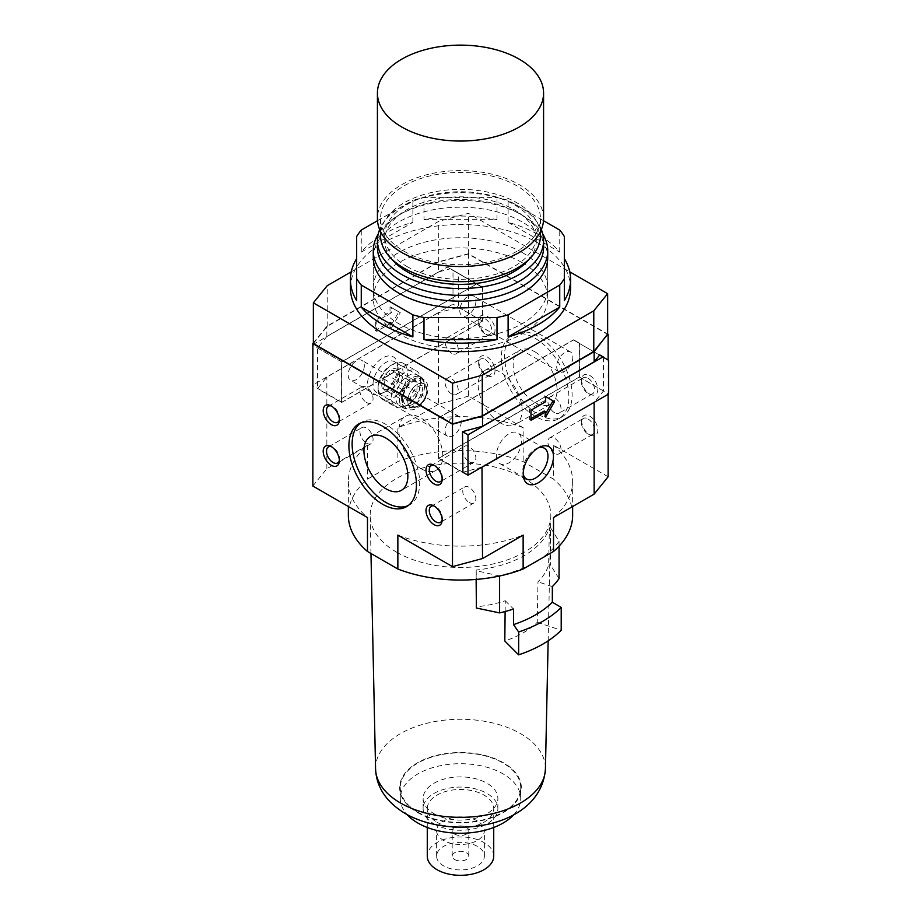 <?xml version="1.0" encoding="UTF-8"?>
<svg xmlns="http://www.w3.org/2000/svg" width="921" height="921" viewBox="0 0 921 921"><rect width="100%" height="100%" fill="white"/><g stroke="black" fill="none" stroke-linecap="round" stroke-linejoin="round"><path stroke-width="0.69" stroke-dasharray="4.61 3.45" d="M424.616 385.105A17.787 10.269 -60 0 1 416.856 403.018A17.787 10.269 -60 0 1 403.145 407.773A17.787 10.269 -60 0 1 399.461 399.633A17.787 10.269 -60 0 1 407.232 381.731A17.787 10.269 -60 0 1 420.932 376.965A17.787 10.269 -60 0 1 424.616 385.105M397.791 366.685A21.39 12.353 120 0 0 397.676 364.601A21.39 12.353 120 0 0 381.743 358.522A21.39 12.353 120 0 0 367.548 384.149A21.39 12.353 120 0 0 380.81 393.82A21.39 12.353 120 0 0 397.791 366.685M373.017 384.368A17.787 10.269 -60 0 1 380.787 366.466A17.787 10.269 -60 0 1 394.499 361.7A17.787 10.269 -60 0 1 398.079 368.112A17.787 10.269 -60 0 1 398.183 369.851A17.787 10.269 -60 0 1 384.045 392.415A17.787 10.269 -60 0 1 376.701 392.519A17.787 10.269 -60 0 1 373.017 384.368M496.384 455.596A17.787 10.269 120 0 0 500.068 463.735A17.787 10.269 120 0 0 513.768 458.969A17.787 10.269 120 0 0 521.539 441.067A17.787 10.269 120 0 0 517.855 432.928A17.787 10.269 120 0 0 504.144 437.694A17.787 10.269 120 0 0 496.384 455.596M538.486 447.733A17.787 10.269 120 0 0 536.955 448.285A17.787 10.269 120 0 0 522.817 470.861A17.787 10.269 120 0 0 522.921 472.588A17.787 10.269 120 0 0 523.209 474.2M554.488 412.654A9.256 5.342 60 0 1 548.432 404.492A9.256 5.342 60 0 1 549.849 397.066A9.256 5.342 60 0 1 554.488 397.527A9.256 5.342 60 0 1 560.532 405.689A9.256 5.342 60 0 1 559.116 413.115A9.256 5.342 60 0 1 554.488 412.654M589.728 394.073A11.42 6.597 -120 0 0 590.718 394.568A11.42 6.597 -120 0 0 597.787 388.823A11.42 6.597 -120 0 0 589.728 375.411A11.42 6.597 -120 0 0 581.715 378.968A11.42 6.597 -120 0 0 589.728 394.073M587.966 378.197A9.256 5.342 60 0 1 594.022 386.36A9.256 5.342 60 0 1 592.594 393.774A9.256 5.342 60 0 1 588.772 393.728A9.256 5.342 60 0 1 587.966 393.313A9.256 5.342 60 0 1 581.473 381.075A9.256 5.342 60 0 1 583.338 377.737A9.256 5.342 60 0 1 587.966 378.197M451.693 353.307A9.256 5.342 60 0 1 445.637 345.145A9.256 5.342 60 0 1 447.053 337.719A9.256 5.342 60 0 1 451.693 338.18A9.256 5.342 60 0 1 457.737 346.342A9.256 5.342 60 0 1 456.321 353.756A9.256 5.342 60 0 1 451.693 353.307M486.933 334.726A11.42 6.597 -120 0 0 487.923 335.221A11.42 6.597 -120 0 0 494.991 329.476A11.42 6.597 -120 0 0 486.933 316.064A11.42 6.597 -120 0 0 478.92 319.622A11.42 6.597 -120 0 0 486.933 334.726M485.171 318.85A9.256 5.342 60 0 1 491.227 327.013A9.256 5.342 60 0 1 489.799 334.427A9.256 5.342 60 0 1 485.977 334.381A9.256 5.342 60 0 1 485.171 333.966A9.256 5.342 60 0 1 478.678 321.728A9.256 5.342 60 0 1 480.543 318.39A9.256 5.342 60 0 1 485.171 318.85M451.693 394.004A9.256 5.342 60 0 1 445.637 385.841A9.256 5.342 60 0 1 447.053 378.416A9.256 5.342 60 0 1 451.693 378.876A9.256 5.342 60 0 1 457.737 387.039A9.256 5.342 60 0 1 456.321 394.453A9.256 5.342 60 0 1 451.693 394.004M486.933 375.411A11.42 6.597 -120 0 0 487.923 375.918A11.42 6.597 -120 0 0 494.991 370.173A11.42 6.597 -120 0 0 486.933 356.761A11.42 6.597 -120 0 0 478.92 360.318A11.42 6.597 -120 0 0 486.933 375.411M485.171 359.547A9.256 5.342 60 0 1 491.227 367.709A9.256 5.342 60 0 1 489.799 375.123A9.256 5.342 60 0 1 485.977 375.077A9.256 5.342 60 0 1 485.171 374.663A9.256 5.342 60 0 1 478.678 362.425A9.256 5.342 60 0 1 480.543 359.086A9.256 5.342 60 0 1 485.171 359.547M554.488 453.351A9.256 5.342 60 0 1 548.432 445.188A9.256 5.342 60 0 1 549.849 437.763A9.256 5.342 60 0 1 554.488 438.223A9.256 5.342 60 0 1 560.532 446.386A9.256 5.342 60 0 1 559.116 453.8A9.256 5.342 60 0 1 554.488 453.351M589.728 434.758A11.42 6.597 -120 0 0 590.718 435.265A11.42 6.597 -120 0 0 597.787 429.52A11.42 6.597 -120 0 0 589.728 416.108A11.42 6.597 -120 0 0 581.715 419.665A11.42 6.597 -120 0 0 589.728 434.758M587.966 418.894A9.256 5.342 60 0 1 594.022 427.056A9.256 5.342 60 0 1 592.594 434.47A9.256 5.342 60 0 1 588.772 434.424A9.256 5.342 60 0 1 587.966 434.01A9.256 5.342 60 0 1 581.473 421.772A9.256 5.342 60 0 1 583.338 418.433A9.256 5.342 60 0 1 587.966 418.894M500.149 422.808A31.049 17.925 60 0 1 479.864 395.454A31.049 17.925 60 0 1 484.63 370.576A31.049 17.925 60 0 1 500.149 372.107A31.049 17.925 60 0 1 520.434 399.472A31.049 17.925 60 0 1 515.668 424.351A31.049 17.925 60 0 1 500.149 422.808M538.325 414.415A47.765 27.572 -120 0 0 562.213 416.787A47.765 27.572 -120 0 0 569.535 378.508A47.765 27.572 -120 0 0 538.325 336.418A47.765 27.572 -120 0 0 514.448 334.047A47.765 27.572 -120 0 0 507.126 372.326A47.765 27.572 -120 0 0 538.325 414.415M535.101 338.283A47.765 27.572 60 0 1 566.3 380.373A47.765 27.572 60 0 1 558.978 418.652A47.765 27.572 60 0 1 535.101 416.28A47.765 27.572 60 0 1 503.891 374.191A47.765 27.572 60 0 1 511.213 335.912A47.765 27.572 60 0 1 535.101 338.283M535.101 351.926A31.049 17.925 60 0 1 555.386 379.291A31.049 17.925 60 0 1 550.62 404.169A31.049 17.925 60 0 1 535.101 402.627A31.049 17.925 60 0 1 514.816 375.273A31.049 17.925 60 0 1 519.571 350.394A31.049 17.925 60 0 1 535.101 351.926M366.512 402.477A9.256 5.342 -120 0 0 371.151 402.938A9.256 5.342 -120 0 0 372.568 395.512A9.256 5.342 -120 0 0 366.512 387.35A9.256 5.342 -120 0 0 361.884 386.901A9.256 5.342 -120 0 0 360.468 394.315A9.256 5.342 -120 0 0 366.512 402.477M339.354 419.884A9.256 5.342 -120 0 0 339.527 418.928A9.256 5.342 -120 0 0 333.034 406.691A9.256 5.342 -120 0 0 332.228 406.276A9.256 5.342 -120 0 0 331.318 405.954M469.307 461.824A9.256 5.342 -120 0 0 473.947 462.284A9.256 5.342 -120 0 0 475.363 454.859A9.256 5.342 -120 0 0 469.307 446.697A9.256 5.342 -120 0 0 464.679 446.248A9.256 5.342 -120 0 0 463.263 453.662A9.256 5.342 -120 0 0 469.307 461.824M442.149 479.231A9.256 5.342 -120 0 0 442.322 478.275A9.256 5.342 -120 0 0 435.829 466.038A9.256 5.342 -120 0 0 435.023 465.623A9.256 5.342 -120 0 0 434.102 465.312M469.307 502.521A9.256 5.342 -120 0 0 473.947 502.981A9.256 5.342 -120 0 0 475.363 495.556A9.256 5.342 -120 0 0 469.307 487.393A9.256 5.342 -120 0 0 464.679 486.944A9.256 5.342 -120 0 0 463.263 494.358A9.256 5.342 -120 0 0 469.307 502.521M442.149 519.928A9.256 5.342 -120 0 0 442.322 518.972A9.256 5.342 -120 0 0 435.829 506.734A9.256 5.342 -120 0 0 435.023 506.32A9.256 5.342 -120 0 0 434.102 505.997M366.512 443.174A9.256 5.342 -120 0 0 371.151 443.634A9.256 5.342 -120 0 0 372.568 436.209A9.256 5.342 -120 0 0 366.512 428.046A9.256 5.342 -120 0 0 361.884 427.597A9.256 5.342 -120 0 0 360.468 435.011A9.256 5.342 -120 0 0 366.512 443.174M339.354 460.581A9.256 5.342 -120 0 0 339.527 459.625A9.256 5.342 -120 0 0 333.034 447.387A9.256 5.342 -120 0 0 332.228 446.973A9.256 5.342 -120 0 0 331.318 446.65M420.851 468.593A31.049 17.925 -120 0 0 436.37 470.124A31.049 17.925 -120 0 0 441.136 445.246A31.049 17.925 -120 0 0 420.851 417.892A31.049 17.925 -120 0 0 405.332 416.35A31.049 17.925 -120 0 0 400.566 441.228A31.049 17.925 -120 0 0 420.851 468.593M408.118 505.617A47.765 27.572 -120 0 0 409.787 504.789A47.765 27.572 -120 0 0 417.109 466.51A47.765 27.572 -120 0 0 385.899 424.42A47.765 27.572 -120 0 0 362.022 422.048A47.765 27.572 -120 0 0 360.456 423.084M522.172 262.658A87.219 50.356 180 0 1 547.719 298.266A87.219 50.356 180 0 1 493.875 344.788A87.219 50.356 180 0 1 398.828 333.874A87.219 50.356 180 0 1 373.281 298.266A87.219 50.356 180 0 1 427.125 251.744A87.219 50.356 180 0 1 522.172 262.658M542.803 234.107A87.219 50.356 0 0 0 522.172 215.18L522.172 215.18A87.219 50.356 0 0 0 398.828 215.18A87.219 50.356 0 0 0 378.197 234.107M543.574 247.392A83.074 47.961 0 0 0 519.237 213.476L522.172 215.18L519.237 213.476A83.074 47.961 0 0 0 401.763 213.476A83.074 47.961 0 0 0 377.426 247.392M541.341 229.594A83.074 47.961 0 0 0 519.237 206.695A83.074 47.961 0 0 0 437.797 194.481A83.074 47.961 0 0 0 379.659 229.594M529.068 259.262A75.798 43.759 0 0 0 536.298 240.611A75.798 43.759 0 0 0 514.102 209.666A75.798 43.759 0 0 0 431.489 200.179A75.798 43.759 0 0 0 384.702 240.611A75.798 43.759 0 0 0 391.932 259.262M406.898 266.468A75.798 43.759 0 0 0 489.512 275.955A75.798 43.759 0 0 0 536.298 235.523A75.798 43.759 0 0 0 514.102 204.577A75.798 43.759 0 0 0 431.489 195.091A75.798 43.759 0 0 0 384.702 235.523A75.798 43.759 0 0 0 406.898 266.468M540.454 235.523A79.954 46.165 0 0 0 517.038 202.885A79.954 46.165 0 0 0 429.9 192.88A79.954 46.165 0 0 0 380.546 235.523M403.962 251.203A79.954 46.165 0 0 0 491.1 261.219A79.954 46.165 0 0 0 540.454 218.565A79.954 46.165 0 0 0 517.038 185.927A79.954 46.165 0 0 0 429.9 175.923A79.954 46.165 0 0 0 380.546 218.565A79.954 46.165 0 0 0 403.962 251.203M543.574 218.565A83.074 47.961 0 0 0 519.237 184.649A83.074 47.961 0 0 0 428.714 174.253A83.074 47.961 0 0 0 377.426 218.565M396.617 552.186A90.339 52.152 0 0 0 494.554 563.617A90.339 52.152 0 0 0 550.827 515.956A90.339 52.152 0 0 0 524.383 478.425A90.339 52.152 0 0 0 425.41 467.246A90.339 52.152 0 0 0 370.173 515.956A90.339 52.152 0 0 0 396.617 552.186M505.122 611.544L505.238 600.734A89.464 51.657 180 0 1 476.03 606.87M476.134 579.424L476.18 570.018A90.27 52.117 0 0 0 549.4 527.745L548.605 564.976A89.464 51.657 180 0 1 537.979 581.83L537.231 622.274A88.6 51.15 180 0 1 504.8 640.993M454.629 859.523A8.312 4.801 0 0 0 463.677 860.571A8.312 4.801 0 0 0 468.812 856.139A8.312 4.801 0 0 0 466.371 852.742A8.312 4.801 0 0 0 457.323 851.706A8.312 4.801 0 0 0 452.188 856.139A8.312 4.801 0 0 0 454.629 859.523M454.629 834.092A8.312 4.801 0 0 0 463.677 835.128A8.312 4.801 0 0 0 468.812 830.696A8.312 4.801 0 0 0 466.371 827.311A8.312 4.801 0 0 0 457.323 826.264A8.312 4.801 0 0 0 452.188 830.696A8.312 4.801 0 0 0 454.629 834.092M477.389 820.945A23.877 13.792 0 0 0 451.359 817.963A23.877 13.792 0 0 0 436.623 830.696A23.877 13.792 0 0 0 443.611 840.447A23.877 13.792 0 0 0 469.641 843.44A23.877 13.792 0 0 0 484.377 830.696A23.877 13.792 0 0 0 477.389 820.945M477.389 846.387A23.877 13.792 0 0 0 451.359 843.394A23.877 13.792 0 0 0 436.623 856.139A23.877 13.792 0 0 0 443.611 865.89A23.877 13.792 0 0 0 469.641 868.871A23.877 13.792 0 0 0 484.377 856.139A23.877 13.792 0 0 0 477.389 846.387M493.725 856.139A33.225 19.18 0 0 0 483.997 842.565A33.225 19.18 0 0 0 447.779 838.409A33.225 19.18 0 0 0 427.275 856.139M437.003 822.223A33.225 19.18 0 0 0 473.221 826.379A33.225 19.18 0 0 0 493.725 808.661A33.225 19.18 0 0 0 483.997 795.088A33.225 19.18 0 0 0 447.779 790.932A33.225 19.18 0 0 0 427.275 808.661A33.225 19.18 0 0 0 437.003 822.223M434.067 823.915A37.381 21.586 0 0 0 474.81 828.601A37.381 21.586 0 0 0 497.881 808.661A37.381 21.586 0 0 0 486.933 793.395A37.381 21.586 0 0 0 446.19 788.721A37.381 21.586 0 0 0 423.119 808.661A37.381 21.586 0 0 0 434.067 823.915M434.067 813.738A37.381 21.586 0 0 0 474.81 818.424A37.381 21.586 0 0 0 497.881 798.484A37.381 21.586 0 0 0 486.933 783.218A37.381 21.586 0 0 0 446.19 778.544A37.381 21.586 0 0 0 423.119 798.484A37.381 21.586 0 0 0 434.067 813.738M513.826 814.636A60.222 34.768 0 0 0 520.722 798.484A60.222 34.768 0 0 0 503.085 773.893A60.222 34.768 0 0 0 437.452 766.353A60.222 34.768 0 0 0 400.278 798.484A60.222 34.768 0 0 0 407.174 814.636M417.915 812.218A60.222 34.768 0 0 0 483.548 819.759A60.222 34.768 0 0 0 520.722 787.628A60.222 34.768 0 0 0 503.085 763.048A60.222 34.768 0 0 0 437.452 755.508A60.222 34.768 0 0 0 400.278 787.628A60.222 34.768 0 0 0 417.915 812.218M390.009 322.005L390.009 327.093L398.828 311.828L390.009 306.739L390.009 311.828L375.331 320.312L375.331 330.478L390.009 322.005L391.483 322.845L391.483 327.934L400.29 312.68L391.483 307.591L391.483 312.68L376.793 321.153L376.793 331.33L391.483 322.845M390.009 327.093L391.483 327.934M398.828 311.828L400.29 312.68M390.009 306.739L391.483 307.591M390.009 311.828L391.483 312.68M375.331 320.312L376.793 321.153M375.331 330.478L376.793 331.33M313.359 342.969L326.863 326.241L438.477 261.806L468.513 253.724L607.641 334.047M313.359 343.533L327.22 326.379L438.718 262.001L468.432 254.012L607.641 334.381M481.982 467.131L462.895 472.266M608.136 394.292L608.136 360.007M608.136 476.767L553.521 445.234L553.521 479.139L523.14 461.605A112.143 64.746 0 0 0 397.86 461.605L367.479 479.139A112.143 64.746 0 0 0 348.357 515.311M468.513 253.724L468.513 396.157L523.14 427.689L523.14 461.605M468.513 396.157L438.477 404.238L438.477 312.68L458.497 307.28L458.497 273.376L450.496 268.748L438.477 271.983L438.477 261.806M553.521 517.556A112.143 64.746 0 0 0 572.643 481.395A112.143 64.746 0 0 0 553.521 445.234M397.86 535.101A112.143 64.746 0 0 0 523.14 535.101M312.864 486.023L326.863 468.674L367.479 445.234A112.143 64.746 0 0 0 348.357 481.395A112.143 64.746 0 0 0 367.479 517.556M523.14 427.689A112.143 64.746 0 0 0 397.86 427.689L397.86 461.605M438.477 404.238L397.86 427.689M572.643 515.311A112.143 64.746 0 0 0 553.521 479.139M367.479 445.234L367.479 479.139M548.605 564.976L550.608 565.172L550.608 527.871L549.4 527.745M505.238 600.734L513.515 609.023M476.18 570.018L476.387 579.401M499.608 575.993L476.387 570.721M550.608 527.871L559.059 541.283A106.042 61.223 180 0 1 539.027 559.841M531.762 564.032A106.042 61.223 180 0 1 499.608 575.602M559.059 541.283L559.059 546.188M559.059 578.584L550.608 565.172M552.335 586.608L537.979 581.83M537.231 622.274L561.211 630.275M351.269 271.799L438.718 221.316L468.432 213.315L569.731 271.799M468.432 254.012L468.432 213.315M438.718 262.001L438.718 221.316M327.22 326.379L327.22 285.683M603.474 357.313L603.474 390.988L594.39 402.224M438.477 458.497L579.447 377.115L579.447 343.199L573.576 339.803L438.477 417.812L438.477 458.497L462.503 472.369M573.507 340.01L579.297 343.349L579.297 377.023L438.615 458.244L438.615 417.892L573.507 340.01L599.606 355.08M603.474 390.988L579.447 377.115M573.576 339.803L579.447 343.199M438.615 458.244L462.503 472.036M579.297 377.023L608.666 393.981M579.297 343.349L608.666 360.307M544.207 411.019L544.207 416.108L545.669 413.564M544.207 395.765L545.669 396.606L544.207 395.765L544.207 400.854L529.517 409.327L529.517 419.504L530.991 418.652M530.991 420.344L529.517 419.504M530.991 410.179L529.517 409.327M545.669 401.694L544.207 400.854M545.669 416.96L544.207 416.108M438.477 271.983L326.863 336.418L317.526 347.977L317.526 388.674L326.863 377.115L438.477 312.68M326.863 468.674L326.863 377.115M326.863 336.418L326.863 326.241M341.553 402.546L482.523 321.153L482.523 287.237L476.652 283.852L341.553 361.849L341.553 402.546L317.526 388.674M482.385 287.398L476.594 284.059L341.703 361.93L341.703 402.293L482.385 321.072L482.385 287.398L453.005 270.44L453.005 304.114L312.334 385.335M458.497 273.376L482.523 287.237M458.497 307.28L482.523 321.153M317.526 347.977L341.553 361.849M450.496 268.748L476.652 283.852M312.864 344.673L447.226 267.102L453.005 270.44M341.703 361.93L312.864 345.283M476.594 284.059L447.226 267.102M341.703 402.293L312.864 385.634M482.385 321.072L453.005 304.114M572.839 357.187A11.42 6.597 -60 0 1 567.854 368.676A11.42 6.597 -60 0 1 559.047 371.739A11.42 6.597 -60 0 1 556.687 366.512A11.42 6.597 -60 0 1 561.672 355.022A11.42 6.597 -60 0 1 570.467 351.96A11.42 6.597 -60 0 1 572.839 357.187M475.915 301.236A11.42 6.597 -60 0 1 470.93 312.726A11.42 6.597 -60 0 1 462.135 315.788A11.42 6.597 -60 0 1 459.763 310.561A11.42 6.597 -60 0 1 464.748 299.06A11.42 6.597 -60 0 1 473.555 295.998A11.42 6.597 -60 0 1 475.915 301.236M461.237 421.622A11.42 6.597 -60 0 1 456.252 433.112A11.42 6.597 -60 0 1 447.445 436.174A11.42 6.597 -60 0 1 445.085 430.947A11.42 6.597 -60 0 1 450.07 419.458A11.42 6.597 -60 0 1 458.865 416.396A11.42 6.597 -60 0 1 461.237 421.622M364.313 365.66A11.42 6.597 -60 0 1 359.328 377.161A11.42 6.597 -60 0 1 350.533 380.223A11.42 6.597 -60 0 1 348.161 374.997A11.42 6.597 -60 0 1 353.146 363.496A11.42 6.597 -60 0 1 361.953 360.433A11.42 6.597 -60 0 1 364.313 365.66M350.429 288.089A110.071 63.549 180 0 1 418.376 229.375A110.071 63.549 180 0 1 538.325 243.156A110.071 63.549 180 0 1 570.571 288.089M356.669 300.683L356.669 236.49M361.262 252.124L412.884 222.318A110.071 63.549 180 0 0 361.262 252.124L361.262 230.077M412.884 222.318L412.884 200.271A110.071 63.549 180 0 1 423.994 197.612L497.006 197.612A110.071 63.549 180 0 1 508.116 200.271L543.482 220.695M423.994 219.659L497.006 219.659A110.071 63.549 180 0 0 423.994 219.659L423.994 197.612M497.006 219.659L497.006 197.612M508.116 222.318L559.738 252.124A110.071 63.549 180 0 0 538.325 234.671A110.071 63.549 180 0 0 508.116 222.318L508.116 200.271M522.172 252.481A87.219 50.356 0 0 0 427.125 241.567A87.219 50.356 0 0 0 373.281 288.089A87.219 50.356 0 0 0 398.828 323.697A87.219 50.356 0 0 0 493.875 334.611A87.219 50.356 0 0 0 547.719 288.089A87.219 50.356 0 0 0 522.172 252.481M373.281 298.266L373.281 257.569A87.219 50.356 180 0 1 427.125 211.047A87.219 50.356 180 0 1 522.172 221.961A87.219 50.356 180 0 1 547.719 257.569L547.719 298.266M377.518 220.695L412.884 200.271M559.738 252.124L559.738 230.077M564.331 236.49L564.331 300.683M412.435 404.434A13.827 7.978 120 0 0 422.681 387.81A13.827 7.978 120 0 0 413.414 381.329A13.827 7.978 120 0 0 403.156 397.953A13.827 7.978 120 0 0 412.435 404.434M383.389 389.007L390.504 390.205L395.42 386.452L398.056 381.386L399.403 377.034L398.482 371.37L391.356 370.161L388.72 375.227L383.815 378.98L384.736 384.656L383.389 389.007L402.143 399.841L402.569 389.813L410.11 380.995L417.236 382.192L416.81 392.219L409.269 401.038L402.143 399.841M399.403 377.034L399.415 374.905A12.457 7.195 120 0 0 390.826 369.701A12.457 7.195 120 0 0 381.801 384.564A12.457 7.195 120 0 0 390.596 390.17A12.457 7.195 120 0 0 399.403 375.423A12.457 7.195 120 0 0 399.415 374.905M407.784 400.37A13.504 7.794 120 0 0 410.57 407.105A13.504 7.794 120 0 0 416.833 406.702A13.504 7.794 120 0 0 426.849 390.469A13.504 7.794 120 0 0 424.063 383.723A13.504 7.794 120 0 0 413.897 387.119A13.504 7.794 120 0 0 407.796 400.382A13.504 7.794 120 0 0 410.582 407.117A13.504 7.794 120 0 0 417.328 406.449A13.504 7.794 120 0 0 426.86 390.469A13.504 7.794 120 0 0 426.872 389.917A13.504 7.794 120 0 0 424.074 383.735A13.504 7.794 120 0 0 417.789 384.138A13.504 7.794 120 0 0 407.784 400.37M420.69 381.271A20.769 11.985 120 0 0 420.701 380.419A20.769 11.985 120 0 0 416.407 370.91A20.769 11.985 120 0 0 400.739 376.125A20.769 11.985 120 0 0 391.356 396.514A20.769 11.985 120 0 0 395.639 406.886A20.769 11.985 120 0 0 406.023 405.85A20.769 11.985 120 0 0 420.69 381.271M420.69 383.689A17.649 10.189 120 0 0 420.701 382.963A17.649 10.189 120 0 0 417.052 374.882A17.649 10.189 120 0 0 403.732 379.314A17.649 10.189 120 0 0 395.754 396.64A17.649 10.189 120 0 0 399.392 405.459A17.649 10.189 120 0 0 408.222 404.584A17.649 10.189 120 0 0 420.69 383.689M407.473 373.65A20.769 11.985 -60 0 1 398.079 394.038A20.769 11.985 -60 0 1 382.422 399.254A20.769 11.985 -60 0 1 378.117 389.744A20.769 11.985 -60 0 1 378.14 388.892A20.769 11.985 -60 0 1 392.807 364.313A20.769 11.985 -60 0 1 403.191 363.277A20.769 11.985 -60 0 1 407.473 373.65M403.064 373.512A17.649 10.189 120 0 0 390.596 365.579A17.649 10.189 120 0 0 378.14 386.475A17.649 10.189 120 0 0 378.117 387.2A17.649 10.189 120 0 0 390.285 394.579A17.649 10.189 120 0 0 403.064 373.512M399.576 398.851A17.649 10.189 120 0 0 403.214 407.658A17.649 10.189 120 0 0 412.044 406.783A17.649 10.189 120 0 0 424.512 385.899A17.649 10.189 120 0 0 424.523 385.162A17.649 10.189 120 0 0 420.862 377.08A17.649 10.189 120 0 0 407.554 381.513A17.649 10.189 120 0 0 399.576 398.851M401.337 398.897A16.405 9.475 -60 0 1 413.207 379.325A16.405 9.475 -60 0 1 424.523 386.187A16.405 9.475 -60 0 1 424.512 386.866A16.405 9.475 -60 0 1 412.919 406.276A16.405 9.475 -60 0 1 401.337 398.897M410.144 400.451A11.835 6.838 -60 0 1 418.71 386.325A11.835 6.838 -60 0 1 426.872 391.275A11.835 6.838 -60 0 1 426.86 391.759A11.835 6.838 -60 0 1 418.502 405.77A11.835 6.838 -60 0 1 410.144 400.451M383.815 378.98L402.569 389.813M390.596 390.17L409.269 401.038M398.056 381.386L416.81 392.219M398.482 371.37L417.236 382.192M391.356 370.161L410.11 380.995M417.478 812.472A60.844 35.125 0 0 0 503.522 812.472A60.844 35.125 0 0 0 503.522 762.795A60.844 35.125 0 0 0 417.478 762.795A60.844 35.125 0 0 0 417.478 812.472M375.572 768.908A84.928 49.032 180 0 1 427.517 723.123A84.928 49.032 180 0 1 520.549 733.634A84.928 49.032 180 0 1 545.428 768.908M397.676 364.601L398.079 368.112M394.499 361.7L420.932 376.965M540.19 446.881L536.943 448.285M544.299 448.193L517.855 432.928M590.718 394.568L588.772 393.728M592.594 393.774L559.116 413.115M487.923 335.221L485.977 334.381M489.799 334.427L456.321 353.756M487.923 375.918L485.977 375.077M489.799 375.123L456.321 394.453M590.718 435.265L588.772 434.424M592.594 434.47L559.116 453.8M562.213 416.787L558.978 418.652M550.62 404.169L515.668 424.351M330.282 405.436L332.228 406.276M328.406 406.23L361.884 386.901M433.077 464.783L435.023 465.623M431.201 465.577L464.679 446.248M433.077 505.479L435.023 506.32M431.201 506.274L464.679 486.944M330.282 446.132L332.228 446.973M328.406 446.927L361.884 427.597M358.787 423.913L362.022 422.048M370.38 436.531L405.332 416.35M536.298 240.611L536.298 235.523M540.454 231.574L540.454 218.565M548.156 640.82L550.827 515.956M468.812 856.139L468.812 830.696M436.623 856.139L436.623 830.696M493.725 827.484L493.725 808.661M497.881 808.661L497.881 798.484M520.722 798.484L520.722 787.628M572.643 481.395L572.643 506.515M348.357 481.395L348.357 506.515M400.278 798.484L400.278 787.628M423.119 808.661L423.119 798.484M427.275 827.484L427.275 808.661M484.377 856.139L484.377 830.696M452.188 856.139L452.188 830.696M370.967 553.486L370.173 515.956M380.546 231.574L380.546 218.565M384.702 240.611L384.702 235.523M401.763 213.476L398.828 215.18M436.37 470.124L401.429 490.306M409.787 504.789L406.552 506.654M371.151 443.634L337.662 462.964M339.527 459.625L339.285 461.732M473.947 502.981L440.457 522.311M442.322 518.972L442.08 521.079M473.947 462.284L440.457 481.614M442.322 478.275L442.08 480.382M371.151 402.938L337.662 422.267M339.527 418.928L339.285 421.035M484.63 370.576L519.571 350.394M511.213 335.912L514.448 334.047M549.849 437.763L583.338 418.433M581.473 421.772L581.715 419.665M447.053 378.416L480.543 359.086M478.678 362.425L478.92 360.318M447.053 337.719L480.543 318.39M478.678 321.728L478.92 319.622M549.849 397.066L583.338 377.737M581.473 381.075L581.715 378.968M500.068 463.735L526.501 479.001M522.921 472.588L523.324 476.099M403.145 407.773L376.701 392.519M384.057 392.415L380.81 393.82M559.047 371.739L462.135 315.788M570.467 351.96L473.555 295.998M447.445 436.174L350.533 380.223M458.865 416.396L361.953 360.433M373.281 288.089L373.281 257.569M547.719 288.089L547.719 257.569M423.591 379.487C420.298 377.99 417.167 378.105 414.174 379.832C409.431 382.514 405.908 386.785 403.617 392.622L402.27 398.758C403.122 402.35 400.198 402.535 406.656 408.82C409.937 410.317 413.069 410.202 416.073 408.475C426.193 403.812 432.755 384.621 423.591 379.487M420.701 382.963L420.701 380.419M382.422 399.254L395.639 406.886M390.596 365.579L392.807 364.313M399.392 405.459L403.214 407.658M424.523 386.187L424.523 385.162M426.872 391.275L426.872 389.917M418.502 405.77L417.328 406.449M412.919 406.276L412.044 406.783M417.052 374.882L420.862 377.08M378.117 387.2L378.117 389.744M403.191 363.277L416.407 370.91M408.222 404.584L406.023 405.85"/><path stroke-width="1.38" d="M523.209 474.016A21.39 12.353 -60 0 1 540.19 446.881A21.39 12.353 -60 0 1 553.452 456.551A21.39 12.353 -60 0 1 539.257 482.178A21.39 12.353 -60 0 1 523.324 476.099A21.39 12.353 -60 0 1 523.209 474.016M523.209 474.2A17.787 10.269 120 0 0 526.501 479.001A17.787 10.269 120 0 0 540.213 474.234A17.787 10.269 120 0 0 547.983 456.332A17.787 10.269 120 0 0 544.299 448.193A17.787 10.269 120 0 0 538.486 447.733M331.272 424.593A11.42 6.597 60 0 1 323.213 411.18A11.42 6.597 60 0 1 330.282 405.436A11.42 6.597 60 0 1 331.272 405.942A11.42 6.597 60 0 1 339.285 421.035A11.42 6.597 60 0 1 331.272 424.593M331.318 405.954A9.256 5.342 -120 0 0 328.406 406.23A9.256 5.342 -120 0 0 326.978 413.644A9.256 5.342 -120 0 0 333.034 421.806A9.256 5.342 -120 0 0 337.662 422.267A9.256 5.342 -120 0 0 339.354 419.884M434.067 483.939A11.42 6.597 60 0 1 426.009 470.527A11.42 6.597 60 0 1 433.077 464.783A11.42 6.597 60 0 1 434.067 465.289A11.42 6.597 60 0 1 442.08 480.382A11.42 6.597 60 0 1 434.067 483.939M434.102 465.312A9.256 5.342 -120 0 0 431.201 465.577A9.256 5.342 -120 0 0 429.773 472.991A9.256 5.342 -120 0 0 435.829 481.153A9.256 5.342 -120 0 0 440.457 481.614A9.256 5.342 -120 0 0 442.149 479.231M434.067 505.974A11.42 6.597 60 0 1 442.08 521.079A11.42 6.597 60 0 1 434.067 524.636A11.42 6.597 60 0 1 426.009 511.224A11.42 6.597 60 0 1 433.077 505.479A11.42 6.597 60 0 1 434.067 505.974A9.256 5.342 -120 0 0 431.201 506.274A9.256 5.342 -120 0 0 429.773 513.688A9.256 5.342 -120 0 0 435.829 521.85A9.256 5.342 -120 0 0 440.457 522.311A9.256 5.342 -120 0 0 442.149 519.928M331.272 465.289A11.42 6.597 60 0 1 323.213 451.877A11.42 6.597 60 0 1 330.282 446.132A11.42 6.597 60 0 1 331.272 446.627A11.42 6.597 60 0 1 339.285 461.732A11.42 6.597 60 0 1 331.272 465.289M331.318 446.65A9.256 5.342 -120 0 0 328.406 446.927A9.256 5.342 -120 0 0 326.978 454.341A9.256 5.342 -120 0 0 333.034 462.503A9.256 5.342 -120 0 0 337.662 462.964A9.256 5.342 -120 0 0 339.354 460.581M382.675 504.282A47.765 27.572 60 0 1 351.465 462.192A47.765 27.572 60 0 1 358.787 423.913A47.765 27.572 60 0 1 382.675 426.285A47.765 27.572 60 0 1 413.874 468.375A47.765 27.572 60 0 1 406.552 506.654A47.765 27.572 60 0 1 382.675 504.282M360.456 423.084A47.765 27.572 -120 0 0 355.149 461.801A47.765 27.572 -120 0 0 385.899 502.417A47.765 27.572 -120 0 0 408.118 505.617M385.899 438.074A31.049 17.925 -120 0 0 370.38 436.531A31.049 17.925 -120 0 0 365.614 461.409A31.049 17.925 -120 0 0 385.899 488.775A31.049 17.925 -120 0 0 401.429 490.306A31.049 17.925 -120 0 0 406.184 465.427A31.049 17.925 -120 0 0 385.899 438.074M378.197 234.107A87.219 50.356 0 0 0 373.281 250.788A87.219 50.356 0 0 0 398.828 286.396A87.219 50.356 0 0 0 493.875 297.31A87.219 50.356 0 0 0 547.719 250.788A87.219 50.356 0 0 0 542.803 234.107M379.659 229.594A83.074 47.961 0 0 0 377.426 240.611L377.426 247.392A83.074 47.961 0 0 0 401.763 281.308A83.074 47.961 0 0 0 492.286 291.704A83.074 47.961 0 0 0 543.574 247.392L543.574 240.611A83.074 47.961 0 0 0 541.341 229.594M377.426 240.611A83.074 47.961 0 0 0 401.763 274.527A83.074 47.961 0 0 0 492.286 284.923A83.074 47.961 0 0 0 543.574 240.611M391.932 259.262A75.798 43.759 0 0 0 406.898 271.557A75.798 43.759 0 0 0 529.068 259.262M380.546 231.574L380.546 235.523A79.954 46.165 0 0 0 403.962 268.161A79.954 46.165 0 0 0 491.1 278.177A79.954 46.165 0 0 0 540.454 235.523L540.454 231.574M377.426 93.09L377.426 218.565A83.074 47.961 0 0 0 401.763 252.481A83.074 47.961 0 0 0 492.286 262.876A83.074 47.961 0 0 0 543.574 218.565L543.574 93.09A83.074 47.961 0 0 0 519.237 59.174A83.074 47.961 0 0 0 428.714 48.778A83.074 47.961 0 0 0 377.426 93.09A83.074 47.961 0 0 0 401.763 127.006A83.074 47.961 0 0 0 492.286 137.402A83.074 47.961 0 0 0 543.574 93.09M476.387 579.401L476.387 608.033L499.608 612.902A106.042 61.223 180 0 0 513.515 609.023L513.515 624.622L518.65 631.99L518.65 654.843L504.8 640.993L505.122 611.544M476.387 608.033L476.134 579.424M427.275 827.484L427.275 856.139A33.225 19.18 0 0 0 437.003 869.7A33.225 19.18 0 0 0 473.221 873.856A33.225 19.18 0 0 0 493.725 856.139L493.725 827.484M407.174 814.636A60.222 34.768 0 0 0 417.915 823.075A60.222 34.768 0 0 0 513.826 814.636M607.641 334.047L594.137 351.672L482.523 416.108L452.487 424.201L312.864 343.591L313.359 342.969M569.731 271.799L607.641 293.684L607.641 334.381L593.78 351.534L482.282 415.912L452.568 423.913L313.359 343.533L313.359 302.836L327.22 285.683L351.269 271.799M348.357 506.515L348.357 515.311A112.143 64.746 0 0 0 367.479 551.472L367.479 517.556L312.864 486.023L312.864 343.591M367.479 551.472L397.86 569.017A112.143 64.746 0 0 0 523.14 569.017L553.521 551.472A112.143 64.746 0 0 0 572.643 515.311L572.643 506.515M452.487 424.201L452.487 566.634L397.86 535.101L397.86 569.017M462.895 472.266L462.503 431.673L482.523 426.285L482.523 416.108M452.487 566.634L482.523 558.54L481.982 467.131M553.521 551.472L553.521 517.556L594.137 494.117L608.136 476.767L608.136 394.292M608.136 360.007L608.136 334.335M482.523 558.54L523.14 535.101L523.14 569.017M499.608 612.902L499.608 575.993M539.027 559.841A106.042 61.223 180 0 1 531.762 564.032M559.059 546.188L559.059 578.584A106.042 61.223 180 0 1 552.335 586.608L552.335 602.219A106.042 61.223 180 0 1 513.515 624.622M518.65 654.843A116.299 67.141 180 0 0 561.211 630.275L561.211 607.423L552.335 602.219M561.211 607.423A116.299 67.141 180 0 1 518.65 631.99M607.641 293.684L593.78 310.838L482.282 375.215L452.568 383.217L313.359 302.836M452.568 423.913L452.568 383.217M482.282 415.912L482.282 375.215M593.78 351.534L593.78 310.838M482.523 426.285L594.137 361.849L599.732 354.907L603.474 357.313M594.39 402.224L482.523 466.982M594.137 494.117L594.137 402.546M594.137 361.849L594.137 351.672M545.669 396.606L554.488 401.694L545.669 416.96L545.669 411.871L530.991 420.344L530.991 410.179L545.669 401.694L545.669 396.606L553.014 400.854L545.669 413.564M603.474 357.072L599.732 354.907M602.887 356.968L608.666 360.307L608.666 393.981L467.995 475.201L467.995 434.85L602.887 356.968L599.606 355.08M462.503 431.673L467.995 434.85M462.503 472.036L467.995 475.201M530.991 418.652L544.207 411.019L545.669 411.871M554.488 401.694L553.014 400.854M312.864 385.634L312.864 344.673M564.331 258.536A110.071 63.549 180 0 1 570.571 279.616L570.571 288.089A110.071 63.549 180 0 1 502.624 346.803A110.071 63.549 180 0 1 382.675 333.022A110.071 63.549 180 0 1 350.429 288.089L350.429 279.616A110.071 63.549 180 0 1 356.669 258.536M361.262 307.096L412.884 336.902A110.071 63.549 180 0 1 382.675 324.549A110.071 63.549 180 0 1 361.262 307.096L361.262 285.05A110.071 63.549 180 0 1 356.669 278.649L356.669 236.49A110.071 63.549 180 0 1 361.262 230.077L377.518 220.695M350.429 279.616A110.071 63.549 180 0 0 356.669 300.683L356.669 278.649M547.719 250.788L547.719 257.569A87.219 50.356 180 0 1 493.875 304.091A87.219 50.356 180 0 1 398.828 293.177A87.219 50.356 180 0 1 373.281 257.569L373.281 250.788M559.738 307.096A110.071 63.549 180 0 1 508.116 336.902L559.738 307.096L559.738 285.05L508.116 314.867A110.071 63.549 180 0 1 497.006 317.515L423.994 317.515A110.071 63.549 180 0 1 412.884 314.867L361.262 285.05M508.116 336.902L508.116 314.867M497.006 317.515L497.006 339.561L423.994 339.561L423.994 317.515M412.884 336.902L412.884 314.867M543.482 220.695L559.738 230.077A110.071 63.549 180 0 1 564.331 236.49L564.331 278.649A110.071 63.549 180 0 1 559.738 285.05M570.571 279.616A110.071 63.549 180 0 1 564.331 300.683L564.331 278.649M497.006 339.561A110.071 63.549 180 0 1 423.994 339.561M375.572 768.908C376.401 787.282 386.36 802.203 405.436 813.657C452.729 840.792 541.03 827.438 545.428 768.908A84.928 49.032 180 0 1 492.516 813.715A84.928 49.032 180 0 1 400.451 802.974A84.928 49.032 180 0 1 375.572 768.908L370.967 553.486M545.428 768.908L548.156 640.82"/></g></svg>
